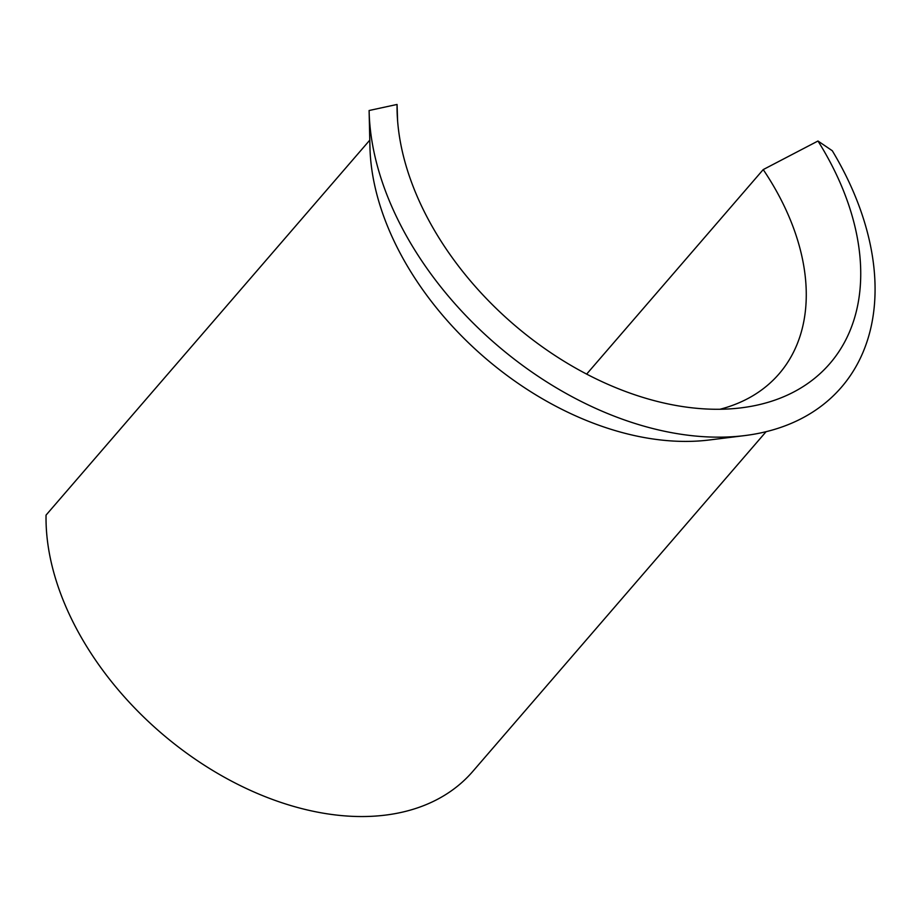 <?xml version="1.0" encoding="UTF-8"?>
<svg xmlns="http://www.w3.org/2000/svg" width="921" height="921" viewBox="0 0 921 921"><rect width="100%" height="100%" fill="white"/><g stroke="black" fill="none" stroke-linecap="round" stroke-linejoin="round"><path stroke-width="1.38" d="M719.969 409.258A233.761 155.81 -139.2 0 0 779.062 373.868A233.761 155.81 -139.2 0 0 763.221 169.591L817.975 141.017L832.296 150.745A289.701 193.099 -139.2 0 1 744.732 435.587A289.701 193.099 -139.2 0 1 369.125 111.303A289.701 193.099 -139.2 0 1 369.114 110.508L397.055 104.453L397.607 120.812M817.975 141.017A265.478 176.947 -139.2 0 1 741.29 407.83A265.478 176.947 -139.2 0 1 397.089 110.658A265.478 176.947 -139.2 0 1 397.055 104.453M763.221 169.591L586.642 374.11M766.088 431.696L472.703 771.51A261.725 174.449 -139.2 0 1 213.937 771.199A261.725 174.449 -139.2 0 1 46.05 515.104L369.793 140.13M744.732 435.587L709.297 439.985A261.725 174.449 -139.2 0 1 369.943 147.003L369.125 111.303"/></g></svg>
